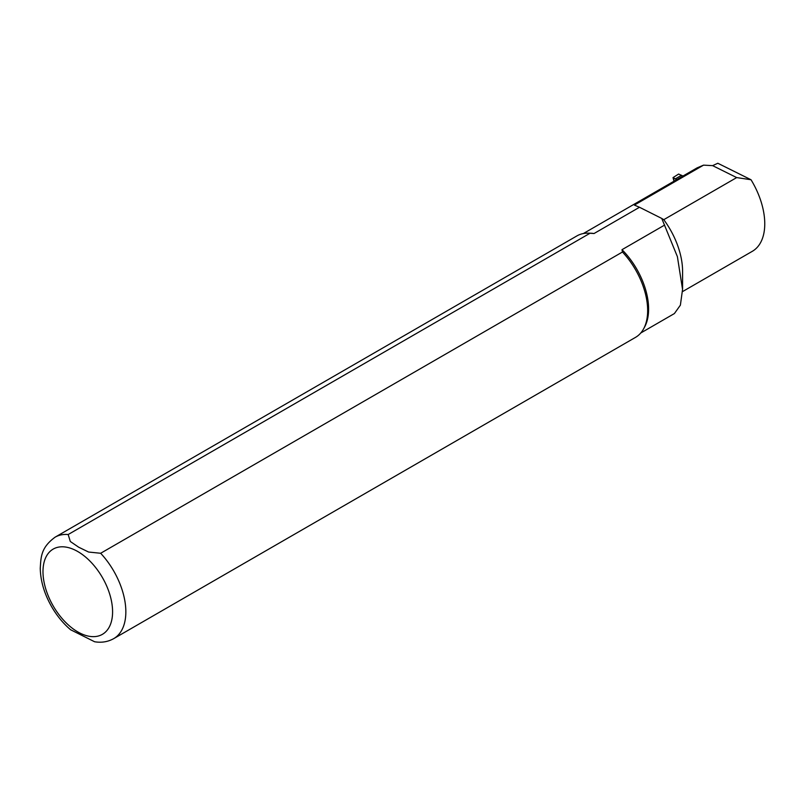 <?xml version="1.0" encoding="UTF-8"?>
<svg xmlns="http://www.w3.org/2000/svg" width="805" height="805" viewBox="0 0 805 805"><rect width="100%" height="100%" fill="white"/><g stroke="black" fill="none" stroke-linecap="round" stroke-linejoin="round"><path stroke-width="1.21" d="M682.519 291.611L752.313 251.321A60.103 34.706 60 0 0 751.025 179.746L717.808 163.254L712.626 165.639L736.686 177.583L663.783 219.674L661.75 218.437L677.397 256.664L682.549 289.418L680.386 305.155L674.399 313.558L640.77 332.988M68.184 534.52A58.584 33.82 60 0 0 55.122 537.166L576.944 235.895A58.584 33.82 60 0 1 588.244 233.158L590.377 233.209A57.407 33.146 60 0 1 594.03 233.531L590.005 233.259L68.184 534.52L70.297 541.473L78.679 547.209L88.6 552.039L100.655 553.266L622.466 252.005L622.003 249.681L664.678 225.038M622.003 249.681A57.407 33.146 60 0 1 644.574 327.082L643.547 328.953A58.584 33.82 60 0 1 635.527 337.365L113.706 638.637A58.584 33.82 60 0 0 100.655 553.266M583.363 233.551L697.14 167.853L703.54 165.146L634.38 205.084L639.502 207.267L594.03 233.531M751.025 179.746L736.686 177.583M661.75 218.437L639.502 207.267M703.54 165.146L712.626 165.639M622.466 252.005A58.584 33.82 60 0 1 643.547 328.953M588.244 233.158A58.584 33.82 60 0 1 590.005 233.259M113.706 638.637C107.87 641.877 101.5 642.913 94.588 641.746L70.639 629.772M663.783 219.674A60.103 34.706 60 0 1 682.58 271.255L682.58 289.418M683.002 176.023L678.605 174.061L673.03 177.593L676.764 179.626M77.793 551.546A49.206 28.406 60 0 1 107.92 629.218A49.206 28.406 60 0 1 47.656 594.422A49.206 28.406 60 0 1 77.793 551.546M673.352 177.955L674.167 181.125M681.533 175.279L675.143 178.962M55.122 537.166C40.824 547.642 40.985 557.05 40.25 568.34C40.542 581.029 44.305 593.758 51.54 606.527C56.873 615.785 63.293 623.573 70.81 629.923M673.03 177.593L673.966 181.236"/></g></svg>
